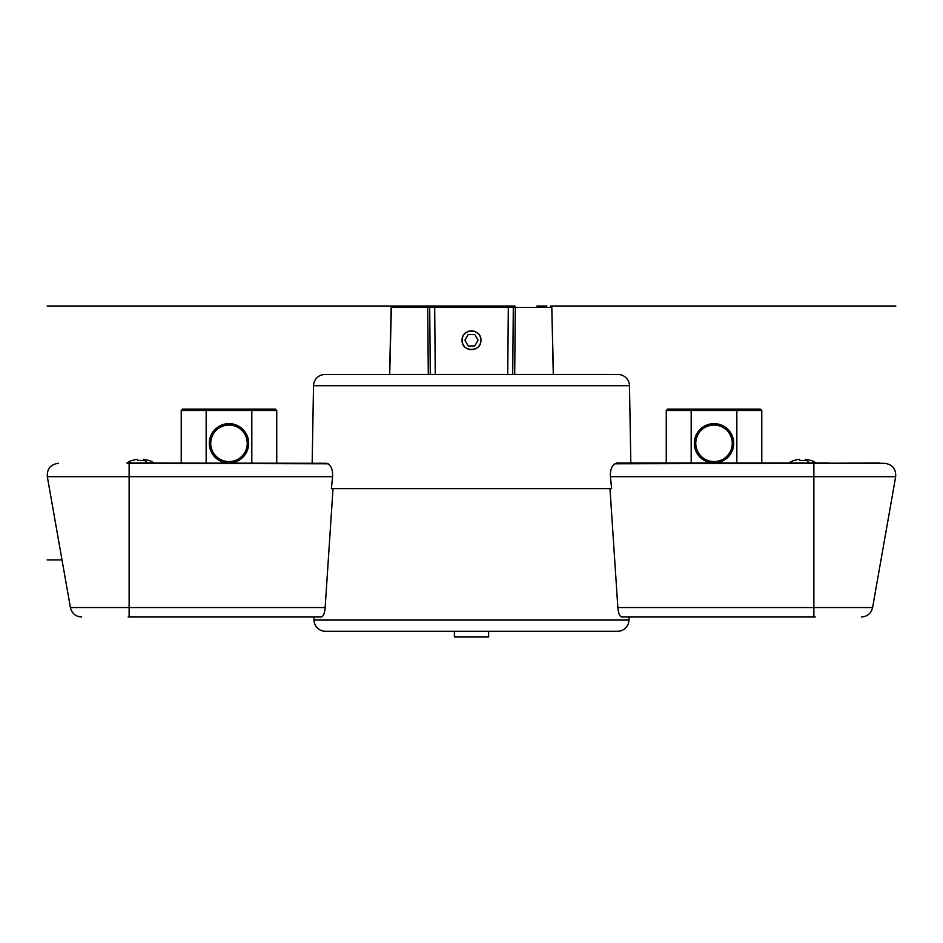 <?xml version="1.0" encoding="UTF-8"?>
<svg xmlns="http://www.w3.org/2000/svg" width="943" height="943" viewBox="0 0 943 943"><rect width="100%" height="100%" fill="white"/><g stroke="black" fill="none" stroke-linecap="round" stroke-linejoin="round"><path stroke-width="1.41" d="M128.165 617.005L313.972 617.005L314.019 620.058A11.41 11.41 0 0 0 325.429 631.268L617.571 631.268A11.41 11.41 0 0 0 628.981 620.058L629.028 617.005L815.235 617.005M454.385 631.268L488.615 631.268L488.615 636.985L454.385 636.985L454.385 631.268M324.922 609.897L325.005 609.284M312.18 462.942L313.524 385.711A11.41 11.41 0 0 1 324.651 374.501L453.925 374.501M662.658 462.942L630.82 462.942L629.476 385.711A11.41 11.41 0 0 0 618.349 374.501L324.651 374.501M616.203 463.296L616.816 462.942L616.203 463.296M328.27 463.803L129.132 463.296L129.132 476.686L332.596 476.686L331.382 488.615L609.98 488.615L617.854 607.575C618.372 613.327 619.657 616.474 621.708 617.005L813.868 617.005L813.868 463.296L614.73 463.803M611.618 488.615L609.98 488.615L611.618 488.615L610.404 476.686C610.109 469.237 612.125 464.769 616.439 463.296L829.569 462.942M326.797 463.296L127.175 463.296M331.382 488.615L333.02 488.615L325.146 607.575C324.64 613.28 323.355 616.427 321.292 617.005L129.132 617.005L129.132 607.575L325.146 607.575M129.132 462.942L326.561 463.296C330.922 464.864 332.926 469.331 332.596 476.686M206.163 409.085L206.163 410.511L181.221 410.511L182.647 409.085L275.321 409.085L276.747 410.511L206.163 410.511L206.163 462.942M247.243 443.175A18.259 18.259 0 0 0 228.913 425.057A18.259 18.259 0 0 0 210.725 443.469A18.259 18.259 0 0 0 229.066 461.575A18.259 18.259 0 0 0 247.243 443.175M149.1 460.62L149.1 460.62A24.942 24.942 0 0 0 143.395 459.276L143.395 460.62A23.599 23.599 0 0 0 137.69 460.62L137.69 459.276A24.942 24.942 0 0 0 131.985 460.62L131.985 460.455A25.107 25.107 0 0 0 126.951 462.942M489.075 374.489L618.349 374.501M393.526 374.489L553.282 374.489L552.574 374.489L553.282 374.489L552.574 374.489L553.282 374.489L552.574 374.489L553.282 374.489L551.808 307.406L513.298 307.418L515.302 307.418L514.701 374.489M389.718 374.489L390.426 374.489L389.718 374.489L391.369 307.418L427.698 307.418L428.299 374.489M552.574 374.489L549.474 374.489M512.709 374.489L513.298 307.418L508.312 307.418L507.735 374.489M435.265 374.489L434.688 307.418L433.98 306.015L392.618 306.015L428.381 306.015A1.426 1.32 90 0 1 429.702 307.418L508.312 307.418L509.02 306.015L47.15 306.015M480.918 340.258C481.484 352.399 461.516 352.423 462.082 340.258C461.492 328.129 481.508 328.105 480.918 340.258M513.298 307.418A1.426 1.32 -90 0 1 514.619 306.015L509.02 306.015M546.869 306.015L536.873 306.015M392.618 306.015A1.426 1.426 0 0 0 391.192 307.406L391.369 307.418A1.426 1.249 90 0 1 392.618 306.015L406.127 306.015M430.291 374.489L429.702 307.418L427.698 307.418A1.426 0.684 -90 0 1 428.381 306.015L445.532 306.015M462.117 341.095A9.418 9.418 0 0 1 462.235 338.584M462.424 337.759A9.418 9.418 0 0 1 462.683 336.957M463.013 336.179A9.418 9.418 0 0 1 463.414 335.437M463.873 334.73A9.418 9.418 0 0 1 464.404 334.07M464.982 333.457A9.418 9.418 0 0 1 466.314 332.407M467.033 331.971A9.418 9.418 0 0 1 467.799 331.606M468.588 331.299A9.418 9.418 0 0 1 470.239 330.922M471.076 330.852A9.418 9.418 0 0 1 471.924 330.852M472.761 330.922A9.418 9.418 0 0 1 474.4 331.299M475.201 331.594A9.418 9.418 0 0 1 475.956 331.96M477.37 332.891A9.418 9.418 0 0 1 478.007 333.445M478.584 334.058A9.418 9.418 0 0 1 479.115 334.73M479.586 335.437A9.418 9.418 0 0 1 479.987 336.179M480.317 336.957A9.418 9.418 0 0 1 480.576 337.759M480.576 342.757A9.418 9.418 0 0 1 480.317 343.558M479.987 344.336A9.418 9.418 0 0 1 479.586 345.079M479.115 345.786A9.418 9.418 0 0 1 478.596 346.446M477.37 347.625A9.418 9.418 0 0 1 476.686 348.12M475.956 348.556A9.418 9.418 0 0 1 475.189 348.922M474.4 349.216A9.418 9.418 0 0 1 472.749 349.594M471.913 349.664A9.418 9.418 0 0 1 471.076 349.664M470.239 349.582A9.418 9.418 0 0 1 469.414 349.44M469.402 349.44A9.418 9.418 0 0 1 468.6 349.216M467.811 348.922A9.418 9.418 0 0 1 467.056 348.556M466.325 348.12A9.418 9.418 0 0 1 465.642 347.625M464.416 346.458A9.418 9.418 0 0 1 463.885 345.798M463.414 345.091A9.418 9.418 0 0 1 463.013 344.336M462.683 343.57A9.418 9.418 0 0 1 462.424 342.757M474.789 345.963L468.211 345.963L474.789 345.963L478.089 340.258L474.789 334.553L468.211 334.553L464.911 340.258L468.211 345.963L464.911 340.258L468.211 334.553L474.789 334.553M775.358 462.942L765.374 462.942M616.816 462.942L813.868 462.942M879.194 462.942L813.868 463.296L884.44 463.296C892.314 464.298 896.05 468.754 895.673 476.686L610.404 476.686M761.779 462.942L761.779 410.511L760.353 409.085L667.679 409.085L666.253 410.511L691.184 410.511L691.184 462.942M732.275 443.175A18.259 18.259 0 0 0 713.934 425.057A18.259 18.259 0 0 0 695.757 443.469A18.259 18.259 0 0 0 714.087 461.575A18.259 18.259 0 0 0 732.275 443.175M811.015 460.62L811.015 460.62A24.942 24.942 0 0 0 805.31 459.276L805.31 460.62A23.599 23.599 0 0 0 799.605 460.62L799.605 459.276A24.942 24.942 0 0 0 793.9 460.62L793.9 460.455A25.107 25.107 0 0 0 788.867 462.942M895.85 306.015L550.382 306.015A1.426 1.249 -90 0 1 551.631 307.418M515.302 307.418A1.426 0.684 90 0 0 514.619 306.015L497.468 306.015M62.002 559.942L47.15 559.942M314.019 620.058L628.981 620.058M617.854 607.575L872.593 607.575L895.673 476.686M629.476 385.711L313.524 385.711M70.407 607.575L47.327 476.686L129.132 476.686L129.132 607.575L70.407 607.575C71.868 613.433 75.617 616.581 81.64 617.005M251.816 462.942L251.816 409.085M230.587 462.942A19.685 19.685 0 0 0 248.669 443.163A19.685 19.685 0 0 0 228.901 423.631A19.685 19.685 0 0 0 209.299 443.481A19.685 19.685 0 0 0 227.381 462.942M143.395 459.665A25.107 12.035 90 0 1 147.049 462.942M691.184 409.085L691.184 410.511L736.837 410.511L736.837 409.085M736.837 462.942L736.837 410.511L761.779 410.511M715.619 462.942A19.685 19.685 0 0 0 733.701 443.163A19.685 19.685 0 0 0 713.934 423.631A19.685 19.685 0 0 0 694.331 443.481A19.685 19.685 0 0 0 712.413 462.942M805.31 459.665A25.107 12.035 90 0 1 808.976 462.942M47.327 476.686C46.95 468.754 50.686 464.298 58.56 463.296M276.747 462.942L276.747 410.511M181.221 462.942L181.221 410.511M154.133 462.942A25.107 25.107 0 0 0 149.1 460.455M551.808 307.406L553.447 374.489L551.808 307.406A1.426 1.426 0 0 0 550.382 306.015M391.192 307.406L389.553 374.489M872.593 607.575C871.132 613.433 867.383 616.581 861.36 617.005M666.253 462.942L666.253 410.511M816.049 462.942A25.107 25.107 0 0 0 811.015 460.455"/></g></svg>
